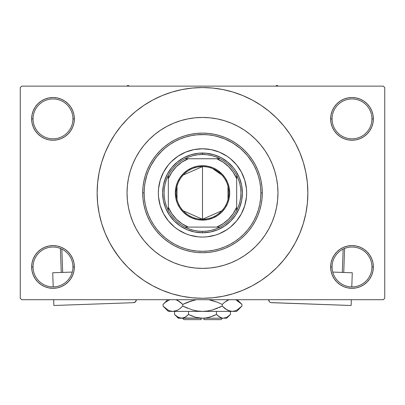 <?xml version="1.0" encoding="UTF-8"?>
<svg xmlns="http://www.w3.org/2000/svg" width="405" height="405" viewBox="0 0 405 405"><rect width="100%" height="100%" fill="white"/><g stroke="black" fill="none" stroke-linecap="round" stroke-linejoin="round"><path stroke-width="0.61" d="M331.057 262.789L330.642 266.956L332.07 266.956A19.936 19.936 0 0 0 352.001 286.892A19.936 19.936 0 0 0 371.937 266.956A19.936 19.936 0 0 0 352.001 247.025A19.936 19.936 0 0 0 332.07 266.956L330.642 266.956L331.057 271.122L332.272 275.132L334.241 278.822L336.899 282.057L340.134 284.715L343.83 286.689L347.834 287.904L352.001 288.314L356.167 287.904L360.177 286.689L363.867 284.715L367.102 282.057L369.76 278.822L371.734 275.132L372.949 271.122L373.359 266.956L371.937 266.956A19.936 19.936 0 0 1 352.001 286.892A19.936 19.936 0 0 1 332.07 266.956A19.936 19.936 0 0 1 352.001 247.025A19.936 19.936 0 0 1 371.937 266.956L373.359 266.956L372.949 262.789L371.734 258.785L369.76 255.089L367.102 251.854L363.867 249.196L360.177 247.227L356.167 246.007L352.001 245.597L347.834 246.007L343.83 247.227L340.134 249.196L336.899 251.854L334.241 255.089L332.272 258.785L331.057 262.789L330.642 266.956L331.057 271.122M330.647 266.956A21.359 21.359 0 0 1 352.001 245.597A21.359 21.359 0 0 1 373.359 266.956L372.949 262.789M32.051 262.789L31.641 266.956L33.063 266.956A19.936 19.936 0 0 0 52.999 286.892A19.936 19.936 0 0 0 72.93 266.956A19.936 19.936 0 0 0 52.999 247.025A19.936 19.936 0 0 0 33.063 266.956L31.641 266.956A21.359 21.359 0 0 1 52.999 245.597A21.359 21.359 0 0 1 74.358 266.956L72.93 266.956A19.936 19.936 0 0 1 52.999 286.892A19.936 19.936 0 0 1 33.063 266.956A19.936 19.936 0 0 1 52.999 247.025A19.936 19.936 0 0 1 72.93 266.956L74.358 266.956L73.943 262.789L72.728 258.785L70.759 255.089L68.101 251.854L64.866 249.196L61.17 247.227L57.166 246.007L52.999 245.597L48.833 246.007L44.823 247.227L41.133 249.196L37.898 251.854L35.24 255.089L33.266 258.785L32.051 262.789L31.641 266.956L32.051 271.122L33.266 275.132L35.24 278.822L37.898 282.057L41.133 284.715L44.823 286.689L48.833 287.904L52.999 288.314L57.166 287.904L61.17 286.689L64.866 284.715L68.101 282.057L70.759 278.822L72.728 275.132L73.943 271.122L74.358 266.956L73.943 262.789M73.943 123.044L74.358 118.878L73.943 114.711L72.728 110.707L70.759 107.011L68.101 103.776L64.866 101.118L61.17 99.149L57.166 97.929L52.999 97.519L48.833 97.929L44.823 99.149L41.133 101.118L37.898 103.776L35.24 107.011L33.266 110.707L32.051 114.711L31.641 118.878L32.051 123.044L33.266 127.054L35.24 130.744L37.898 133.979L41.133 136.637L44.823 138.611L48.833 139.826L52.999 140.236L57.166 139.826L61.17 138.611L64.866 136.637L68.101 133.979L70.759 130.744L72.728 127.054L73.943 123.044L74.358 118.878L72.93 118.878A19.936 19.936 0 0 0 52.999 98.947A19.936 19.936 0 0 0 33.063 118.878L31.641 118.878A21.359 21.359 0 0 1 52.999 97.519A21.359 21.359 0 0 1 74.353 118.878M331.057 114.711L330.642 118.878L332.07 118.878A19.936 19.936 0 0 0 352.001 138.814A19.936 19.936 0 0 0 371.937 118.878A19.936 19.936 0 0 0 352.001 98.947A19.936 19.936 0 0 0 332.07 118.878L330.642 118.878A21.359 21.359 0 0 1 352.001 97.519A21.359 21.359 0 0 1 373.359 118.878L371.937 118.878A19.936 19.936 0 0 1 352.001 138.814A19.936 19.936 0 0 1 332.07 118.878A19.936 19.936 0 0 1 352.001 98.947A19.936 19.936 0 0 1 371.937 118.878L373.359 118.878L372.949 114.711L371.734 110.707L369.76 107.011L367.102 103.776L363.867 101.118L360.177 99.149L356.167 97.929L352.001 97.519L347.834 97.929L343.83 99.149L340.134 101.118L336.899 103.776L334.241 107.011L332.272 110.707L331.057 114.711L330.642 118.878L331.057 123.044L332.272 127.054L334.241 130.744L336.899 133.979L340.134 136.637L343.83 138.611L347.834 139.826L352.001 140.236L356.167 139.826L360.177 138.611L363.867 136.637L367.102 133.979L369.76 130.744L371.734 127.054L372.949 123.044L373.359 118.878L372.949 114.711M273.567 167.543L273.957 168.652M32.051 114.711L31.641 118.878L33.063 118.878A19.936 19.936 0 0 1 52.999 98.947A19.936 19.936 0 0 1 72.93 118.878A19.936 19.936 0 0 1 52.999 138.814A19.936 19.936 0 0 1 33.063 118.878A19.936 19.936 0 0 0 52.999 138.814A19.936 19.936 0 0 0 72.93 118.878L74.358 118.878L73.943 114.711M287.13 255.682L290.107 251.454L295.422 242.585L299.842 233.239L303.325 223.504L305.841 213.475L307.354 203.244L307.861 192.917A105.361 105.361 0 0 1 202.5 298.283A105.361 105.361 0 0 1 97.139 192.917A105.361 105.361 0 0 1 202.5 87.556A105.361 105.361 0 0 1 307.861 192.917L307.354 182.589L305.841 172.363L303.325 162.334L299.842 152.599L295.422 143.248L290.107 134.379L286.092 128.775M127.038 192.917A75.462 75.462 0 0 1 202.5 117.455A75.462 75.462 0 0 1 277.962 192.917A75.462 75.462 0 0 1 202.5 268.378A75.462 75.462 0 0 1 127.038 192.917L127.403 185.52L128.486 178.195L130.288 171.011L132.779 164.04L135.948 157.343L139.755 150.994L144.165 145.046L149.141 139.558L154.629 134.587L160.577 130.172L166.926 126.365L173.623 123.201L180.595 120.705L187.778 118.903L195.104 117.82L202.5 117.455L209.896 117.82L217.222 118.903L224.405 120.705L231.376 123.201L238.074 126.365L244.423 130.172L250.371 134.587L255.859 139.558L260.835 145.046L265.245 150.994L269.052 157.343L272.221 164.04L274.712 171.011L276.514 178.195L277.597 185.52L277.962 192.917L277.597 200.313L276.514 207.638L274.712 214.822L272.221 221.798L269.052 228.491L265.245 234.844L260.835 240.793L255.859 246.275L250.371 251.252L244.423 255.661L238.074 259.468L231.376 262.637L224.405 265.133L217.222 266.93L209.896 268.019L202.5 268.378L195.104 268.019L187.778 266.93L180.595 265.133L173.623 262.637L166.926 259.468L160.577 255.661L154.629 251.252L149.141 246.275L144.165 240.793L139.755 234.844L135.948 228.491L132.779 221.798L130.288 214.822L128.486 207.638L127.403 200.313L127.038 192.917A75.462 75.462 0 0 1 202.5 117.455A75.462 75.462 0 0 1 277.962 192.917A75.462 75.462 0 0 1 202.5 268.378A75.462 75.462 0 0 1 127.038 192.917L127.403 200.313L128.486 207.638L130.288 214.822L132.779 221.798L135.948 228.491L139.755 234.844L144.165 240.793L149.141 246.275L154.629 251.252L160.577 255.661L166.926 259.468L173.623 262.637L180.595 265.133L187.778 266.93L195.104 268.019L202.5 268.378L209.896 268.019L217.222 266.93L224.405 265.133L231.376 262.637L238.074 259.468L244.423 255.661L250.371 251.252L255.859 246.275L260.835 240.793L265.245 234.844L269.052 228.491L272.221 221.798L274.712 214.822L276.514 207.638L277.597 200.313L277.962 192.917L277.597 185.52L276.514 178.195L274.712 171.011L272.221 164.04L269.052 157.343L265.245 150.994L260.835 145.046L255.859 139.558L250.371 134.587L244.423 130.172L238.074 126.365L231.376 123.201L224.405 120.705L217.222 118.903L209.896 117.82L202.5 117.455L195.104 117.82L187.778 118.903L180.595 120.705L173.623 123.201L166.926 126.365L160.577 130.172L154.629 134.587L149.141 139.558L144.165 145.046L139.755 150.994L135.948 157.343L132.779 164.04L130.288 171.011L128.486 178.195L127.403 185.52L127.038 192.917M383.327 299.705L21.673 299.705L20.25 298.283L20.25 87.556L21.673 86.128L383.327 86.128L21.673 86.128L20.25 87.556L20.25 298.283L21.673 299.705L383.327 299.705L384.75 298.283L384.75 87.556L384.75 298.283L383.327 299.705M171.847 242.6L167.65 239.75M160.405 233.366L156.532 228.901M145.005 182.802L147.005 174.803M150.994 165.442L155.535 158.244M156.522 156.948L162.051 150.827M196.602 134.84L205.057 134.597M216.336 136.202L224.071 138.672M224.618 138.895L232.171 142.646M233.609 143.522L240.271 148.407M241.355 149.349L246.984 155.115M247.435 155.652L252.325 162.496M128.137 180.068L127.357 185.951M271.866 222.634L272.064 222.168M244.762 255.439L245.283 255.079M383.327 86.128L384.75 87.556L383.327 86.128M112.129 247.085L118.908 257.059M117.87 130.152L114.893 134.379L109.578 143.248L105.158 152.599L101.675 162.334L99.159 172.363L97.645 182.589L97.139 192.917L97.645 203.244L99.159 213.475L101.675 223.504L105.158 233.239L109.578 242.585L114.893 251.454L121.054 259.757L127.995 267.421L135.66 274.362L141.127 278.559M135.66 274.362L143.962 280.523L152.832 285.839L162.177 290.258L171.912 293.746L181.946 296.257L192.173 297.771L202.5 298.283L212.827 297.771L223.054 296.257L233.088 293.746L242.823 290.258L252.168 285.839L261.038 280.523L269.34 274.362L277.005 267.421L283.945 259.757L290.107 251.454L293.746 245.602M224.745 295.908L233.088 293.746M265.265 277.546L269.34 274.362M292.871 138.748L290.107 134.379L283.945 126.076L277.005 118.417L269.34 111.471L263.873 107.274M269.34 111.471L261.038 105.31L252.168 99.995L242.823 95.575L233.088 92.092L223.054 89.581L212.827 88.062L202.5 87.556L192.173 88.062L181.946 89.581L171.912 92.092L162.177 95.575L152.832 99.995L143.962 105.31L135.66 111.471L127.995 118.417L121.054 126.076L114.893 134.379L111.253 140.236M180.255 89.93L171.912 92.092M139.735 108.287L135.66 111.471M369.76 107.011L367.102 103.776M363.867 101.118L360.177 99.149L356.167 97.929L352.001 97.519L347.834 97.929M343.83 99.149L340.134 101.118M336.899 103.776L334.241 107.011M372.949 123.044L373.359 118.878A21.359 21.359 0 0 1 352.001 140.236A21.359 21.359 0 0 1 330.642 118.878L331.057 123.044M340.134 136.637L343.83 138.611L347.834 139.826L352.001 140.236L356.167 139.826L360.177 138.611L363.867 136.637M367.102 133.979L369.76 130.744M70.759 107.011L68.101 103.776M64.866 101.118L61.17 99.149L57.166 97.929L52.999 97.519L48.833 97.929M44.823 99.149L41.133 101.118M37.898 103.776L35.24 107.011M74.358 118.878A21.359 21.359 0 0 1 52.999 140.236A21.359 21.359 0 0 1 31.641 118.878L32.051 123.044M41.133 136.637L44.823 138.611L48.833 139.826L52.999 140.236L57.166 139.826L61.17 138.611L64.866 136.637M68.101 133.979L70.759 130.744M64.866 249.196L61.17 247.227L57.166 246.007L52.999 245.597L48.833 246.007L44.823 247.227L41.133 249.196M37.898 251.854L35.24 255.089M73.943 271.122L74.358 266.956A21.359 21.359 0 0 1 52.999 288.314A21.359 21.359 0 0 1 31.641 266.956L32.051 271.122M35.24 278.822L37.898 282.057M41.133 284.715L44.823 286.689L48.833 287.904L52.999 288.314L57.166 287.904M61.17 286.689L64.866 284.715M68.101 282.057L70.759 278.822M363.867 249.196L360.177 247.227L356.167 246.007L352.001 245.597L347.834 246.007L343.83 247.227L340.134 249.196M336.899 251.854L334.241 255.089M334.241 278.822L336.899 282.057M340.134 284.715L343.83 286.689L347.834 287.904L352.001 288.314L356.167 287.904M360.177 286.689L363.867 284.715M367.102 282.057L369.76 278.822M372.949 271.122L373.359 266.956A21.359 21.359 0 0 1 352.001 288.314A21.359 21.359 0 0 1 330.642 266.956M233.088 92.092L223.054 89.581M171.912 293.746L181.946 296.257M163.569 172.12A44.14 44.14 0 0 0 163.569 213.719L160.264 205.73L158.573 197.245L158.36 192.917L158.573 188.593L160.264 180.103L163.574 172.11L168.379 164.916L171.29 161.706L177.977 156.219L185.606 152.138L193.889 149.627L202.5 148.777L211.111 149.627L219.394 152.138L227.023 156.219L230.501 158.8L236.621 164.916L241.426 172.11L244.736 180.103L246.427 188.593L246.64 192.917A44.14 44.14 0 0 1 202.5 237.057A44.14 44.14 0 0 1 158.36 192.917A44.14 44.14 0 0 1 202.5 148.777A44.14 44.14 0 0 1 246.64 192.917L246.427 197.245L244.736 205.73L241.426 213.724A44.14 44.14 0 0 0 241.431 172.12M163.579 213.734A44.14 44.14 0 0 0 168.353 220.887M168.409 220.953A44.14 44.14 0 0 0 174.464 227.013M174.53 227.063A44.14 44.14 0 0 0 230.47 227.063M230.536 227.013A44.14 44.14 0 0 0 236.591 220.953M236.647 220.887A44.14 44.14 0 0 0 241.42 213.734M142.702 192.917L144.124 192.917A58.376 58.376 0 0 1 202.5 134.541A58.376 58.376 0 0 1 260.876 192.917L262.298 192.917A59.798 59.798 0 0 0 202.5 133.118A59.798 59.798 0 0 0 142.702 192.917A59.798 59.798 0 0 1 202.5 133.118A59.798 59.798 0 0 1 262.298 192.917L262.015 198.779L261.154 204.586L259.726 210.276L257.747 215.804L255.241 221.11L252.224 226.142L248.726 230.855L244.787 235.204L240.438 239.142L235.725 242.641L230.688 245.658L225.382 248.169L219.859 250.143L214.169 251.571L208.362 252.431L202.5 252.72L196.638 252.431L190.831 251.571L185.141 250.143L179.618 248.169L174.312 245.658L169.275 242.641L164.562 239.142L160.213 235.204L156.274 230.855L152.776 226.142L149.759 221.11L147.253 215.804L145.273 210.276L143.846 204.586L142.985 198.779L142.702 192.917L142.985 187.054L143.846 181.253L145.273 175.557L147.253 170.034L149.759 164.729L152.776 159.697L156.274 154.978L160.213 150.63L164.562 146.691L169.275 143.193L174.312 140.176L179.618 137.67L185.141 135.69L190.831 134.268L196.638 133.407L202.5 133.118L208.362 133.407L214.169 134.268L219.859 135.69L225.382 137.67L230.688 140.176L235.725 143.193L240.438 146.691L244.787 150.63L248.726 154.978L252.224 159.697L255.241 164.729L257.747 170.034L259.726 175.557L261.154 181.253L262.015 187.054L262.298 192.917A59.798 59.798 0 0 1 202.5 252.72A59.798 59.798 0 0 1 142.702 192.917A59.798 59.798 0 0 0 202.5 252.72A59.798 59.798 0 0 0 262.298 192.917L260.876 192.917L260.597 187.196L259.757 181.531L258.365 175.972L256.431 170.576L253.986 165.397L251.039 160.486L247.627 155.885L243.78 151.637L239.532 147.79L234.93 144.377L230.02 141.436L224.841 138.986L219.444 137.052L213.891 135.665L208.221 134.819L202.5 134.541L196.779 134.819L191.109 135.665L185.556 137.052L180.159 138.986L174.98 141.436L170.07 144.377L165.468 147.79L161.22 151.637L157.373 155.885L153.961 160.486L151.014 165.397L148.569 170.576L146.635 175.972L145.243 181.531L144.403 187.196L144.124 192.917L144.403 198.637L145.243 204.307L146.635 209.866L148.569 215.257L151.014 220.436L153.961 225.352L157.373 229.954L161.22 234.196L165.468 238.044L170.07 241.456L174.98 244.402L180.159 246.853L185.556 248.781L191.109 250.174L196.779 251.014L202.5 251.292L208.221 251.014L213.891 250.174L219.444 248.781L224.841 246.853L230.02 244.402L234.93 241.456L239.532 238.044L243.78 234.196L247.627 229.954L251.039 225.352L253.986 220.436L256.431 215.257L258.365 209.866L259.757 204.307L260.597 198.637L260.876 192.917A58.376 58.376 0 0 1 202.5 251.292A58.376 58.376 0 0 1 144.124 192.917L142.702 192.917M164.349 181.344L167.341 174.125L171.685 167.624L177.208 162.101L183.708 157.758L190.927 154.766L198.592 153.242L206.408 153.242L214.073 154.766L221.292 157.758L227.792 162.101L233.315 167.624L235.649 170.768L239.335 177.663L241.603 185.141L242.367 192.917L241.603 200.698L239.335 208.175L235.649 215.065L230.688 221.11L224.648 226.066L217.758 229.751L210.276 232.019L202.5 232.784L194.724 232.019L187.242 229.751L180.352 226.066L174.312 221.11L169.351 215.065L165.665 208.175L163.397 200.698L162.633 192.917L163.397 185.141L165.665 177.663M241.426 213.724L236.621 220.917L230.501 227.038L227.023 229.62L219.394 233.695L215.313 235.158L206.828 236.844L202.5 237.057L198.172 236.844L189.687 235.158L185.606 233.695L177.977 229.62L174.499 227.038L168.379 220.917L163.574 213.724M233.71 161.706L230.501 158.8M219.394 152.138L215.313 150.68M171.29 161.706L168.379 164.916M161.722 176.028L160.264 180.103M171.29 224.127L174.499 227.038M185.606 233.695L189.687 235.158M233.71 224.127L236.621 220.917M243.278 209.81L244.736 205.73M240.651 204.49L239.335 208.175M190.927 231.068L187.242 229.751M214.073 154.766L217.758 156.087M241.42 172.105A44.14 44.14 0 0 0 236.647 164.951M236.591 164.886A44.14 44.14 0 0 0 230.536 158.826M230.47 158.77A44.14 44.14 0 0 0 223.317 153.996M223.302 153.986A44.14 44.14 0 0 0 181.698 153.986M181.683 153.996A44.14 44.14 0 0 0 174.53 158.77M174.464 158.826A44.14 44.14 0 0 0 168.409 164.886M168.353 164.951A44.14 44.14 0 0 0 163.579 172.105M221.889 210.747L202.5 219.257A26.34 26.34 0 0 0 228.84 192.917A26.34 26.34 0 0 0 202.5 166.577L202.5 165.721A27.196 27.196 0 0 1 229.696 192.917A27.196 27.196 0 0 1 202.5 220.112L202.5 166.577A26.34 26.34 0 0 1 228.84 192.917A26.34 26.34 0 0 1 202.5 219.257L183.111 210.747M212.827 168.688L221.889 175.087M227.99 186.265L227.99 199.569M168.328 210.529A38.445 38.445 0 0 1 168.328 175.304L166.48 179.486L165.139 183.855L164.329 188.355L164.055 192.917L164.329 197.478L165.139 201.979L166.48 206.347L168.328 210.529A38.445 38.445 0 0 0 184.888 227.089L189.069 228.936L193.438 230.278L197.939 231.088L202.5 231.361A38.445 38.445 0 0 1 184.888 227.089L220.112 227.089A38.445 38.445 0 0 1 202.5 231.361L207.061 231.088L211.562 230.278L215.931 228.936L220.112 227.089A38.445 38.445 0 0 0 236.672 210.529L238.52 206.347L239.861 201.979L240.671 197.478L240.945 192.917L240.671 188.355L239.861 183.855L238.52 179.486L236.672 175.304A38.445 38.445 0 0 1 236.672 210.529L236.672 175.304A38.445 38.445 0 0 0 220.112 158.745L215.931 156.897L211.562 155.555L207.061 154.745L202.5 154.472L202.5 153.049A39.867 39.867 0 0 0 162.633 192.917A39.867 39.867 0 0 0 202.5 232.784L202.5 231.361L202.5 232.784A39.867 39.867 0 0 1 162.633 192.917A39.867 39.867 0 0 1 202.5 153.049A39.867 39.867 0 0 1 242.367 192.917A39.867 39.867 0 0 1 202.5 232.784A39.867 39.867 0 0 0 242.367 192.917A39.867 39.867 0 0 0 202.5 153.049L202.5 154.472L197.939 154.745L193.438 155.555L189.069 156.897L184.888 158.745A38.445 38.445 0 0 1 220.112 158.745L184.888 158.745A38.445 38.445 0 0 0 168.328 175.304L168.328 210.529A38.445 38.445 0 0 0 184.888 227.089L216.736 227.089L223.099 223.676L228.678 219.095L233.26 213.516L236.672 207.157L236.672 178.681L233.26 172.317L228.678 166.738L223.099 162.157L216.736 158.745L188.264 158.745L181.901 162.157L176.322 166.738L171.74 172.317L168.328 178.681L168.328 207.157L171.74 213.516L176.322 219.095L181.901 223.676L188.264 227.089A37.017 37.017 0 0 1 168.328 207.157L168.328 210.529M202.5 165.721L207.805 166.247L212.909 167.791L217.606 170.308L221.727 173.689L225.114 177.81L227.625 182.508L229.174 187.611L229.696 192.917L229.174 198.222L227.625 203.325L225.114 208.028L221.727 212.149L217.606 215.531L212.909 218.042L207.805 219.591L202.5 220.112L197.194 219.591L192.091 218.042L187.394 215.531L183.273 212.149L179.886 208.028L177.375 203.325L175.826 198.222L175.304 192.917L175.826 187.611L177.375 182.508L179.886 177.81L183.273 173.689L187.394 170.308L192.091 167.791L197.194 166.247L202.5 165.721L202.5 219.257A26.34 26.34 0 0 1 176.16 192.917A26.34 26.34 0 0 1 202.5 166.577A26.34 26.34 0 0 0 176.16 192.917A26.34 26.34 0 0 0 202.5 219.257L202.5 220.112A27.196 27.196 0 0 1 175.304 192.917A27.196 27.196 0 0 1 202.5 165.721M220.112 158.745A38.445 38.445 0 0 1 236.672 175.304L236.672 178.681A37.017 37.017 0 0 0 216.736 158.745L220.112 158.745M216.741 227.089A37.017 37.017 0 0 0 236.672 207.157L236.672 210.529A38.445 38.445 0 0 1 220.112 227.089L216.736 227.089M188.259 158.745A37.017 37.017 0 0 0 168.328 178.681L168.328 175.304A38.445 38.445 0 0 1 184.888 158.745L188.264 158.745M177.01 199.569L177.01 186.265M183.111 175.087L202.5 166.577M276.964 85.364L275.633 86.128L276.964 85.364L276.964 86.128L276.964 85.364L278.296 86.128L276.964 85.364M129.367 86.128L128.036 85.364L126.704 86.128L128.036 85.364L129.367 86.128M72.262 272.074L52.716 272.767L72.262 272.074M53.87 305.492L53.668 299.705L53.87 305.492L133.554 302.677L53.87 305.492M53.212 286.887L52.716 272.767L53.212 286.887M136.298 299.705L135.538 301.771L133.554 302.677A2.845 2.845 0 0 0 136.303 299.73L136.298 299.705M135.538 301.771L136.267 300.287M60.401 248.447L61.251 272.464L60.401 248.447M62.674 272.413L61.849 249.095L62.674 272.413M352.284 272.767L332.738 272.074L352.284 272.767L351.788 286.887L352.284 272.767M268.697 299.73L269.462 301.771L268.697 299.73A2.845 2.845 0 0 0 271.446 302.677L351.13 305.492L270.889 302.601M269.882 302.14L269.462 301.771M351.332 299.705L351.13 305.492L351.332 299.705M343.151 249.095L342.326 272.413L343.151 249.095M343.749 272.464L344.599 248.447L343.749 272.464M221.008 319.636L203.923 319.636L221.008 319.636L222.436 318.214L221.008 319.636M203.923 318.214L203.923 319.636L203.923 318.214M230.081 314.832L230.45 314.472L230.45 311.379L230.45 314.472L227.073 317.161L223.464 318.214L221.656 317.945L218.143 315.981L219.854 317.161L216.472 314.472L216.472 311.379L216.472 314.472L218.138 315.976L216.472 314.472L209.699 317.166L206.135 317.945L202.5 318.214L198.865 317.945L195.301 317.166L188.527 314.472L191.848 315.976L188.527 314.472L188.527 311.379L188.527 314.472L185.146 317.161L183.374 317.935L181.536 318.214L179.729 317.945L176.221 315.981L174.55 314.472L174.55 311.379L174.55 314.472L174.899 314.812M184.761 317.373L181.536 318.214L178.296 318.214L183.359 317.94M185.125 317.171L186.862 315.976L185.146 317.161M207.325 317.738L213.146 315.976L216.472 314.472L218.138 315.976L216.472 314.472L209.684 317.171L206.135 317.945L202.5 318.214L181.536 318.214L177.952 317.171L174.55 314.472L178.296 318.214M203.923 318.173L207.319 317.738M179.729 317.945L202.5 318.214L196.273 317.424M196.992 317.596L201.077 318.173M226.704 318.214L223.464 318.214L226.704 318.214L230.45 314.472L227.073 317.161L223.464 318.214L202.5 318.214L223.464 318.214L225.286 317.94L223.464 318.214L221.656 317.945L218.138 315.976L220.598 317.545M221.626 317.935L220.639 317.566M241.481 306.56L241.957 306.094L241.957 304.423L241.957 306.094L239.608 308.22L237.188 309.891L234.687 310.989L232.095 311.379L236.672 311.379L168.328 311.379L172.905 311.379L170.353 311L167.842 309.911L165.397 308.225L163.043 306.094L163.043 304.423L165.392 302.297L169.776 299.705L165.392 302.297L163.043 304.423L163.043 306.094L163.549 306.59M176.909 300.059L180.417 302.292L182.771 304.423L182.771 306.094L180.422 308.22L178.003 309.891L175.497 310.989L172.905 311.379L175.481 310.994L172.905 311.379L175.481 310.994L177.992 309.901L180.422 308.22L178.003 309.891M170.313 310.989L167.842 309.911L163.043 306.094L168.328 311.379M176.757 310.524L177.972 309.911M185.976 302.92L182.771 304.423L177.987 300.616L179.734 301.766M196.238 299.705L187.464 302.297L196.238 299.705M219.024 307.598L222.229 306.094L212.645 309.906L217.531 308.22L212.645 309.906L207.659 310.994L212.66 309.901L207.633 310.994L202.5 311.379L197.341 310.994L192.355 309.906L182.771 306.094L187.464 308.22L182.771 306.094L182.771 304.423L192.355 300.611L187.469 302.292L196.233 299.705M208.762 299.705L217.531 302.292L222.229 304.423L222.229 306.094L224.578 308.22L222.229 306.094L222.229 304.423L217.536 302.297L222.229 304.423L224.578 302.297L228.962 299.705L224.578 302.297L227.544 300.323M224.583 302.292L222.229 304.423L217.536 302.297M176.793 310.508L172.905 311.379L170.353 311L172.905 311.379L202.5 311.379L207.633 310.994L202.5 311.379L232.095 311.379L229.539 311L225.266 308.752M228.091 310.458L232.095 311.379L234.667 310.994M236.166 300.09L241.451 303.922M222.229 306.094L212.645 309.906L222.229 306.094L227.023 309.906L224.745 308.357M236.672 311.379L241.957 306.094L237.188 309.891L234.687 310.989L232.095 311.379L229.539 311L227.028 309.911M239.603 308.225L241.957 306.094M237.158 309.911L236.166 310.422L237.158 309.911M234.687 310.989L232.095 311.379L234.647 311L232.095 311.379L229.539 311M207.659 310.994L208.874 310.792L207.659 310.994M197.367 310.994L202.5 311.379L197.341 310.994L193.241 310.149M180.422 308.22L182.771 306.094L192.355 309.906L182.771 306.094L180.255 308.357M163.747 306.777L165.311 308.159M208.874 299.725L217.531 302.292L222.229 304.423L224.578 302.297M237.264 300.667L241.957 304.423L237.244 299.705M241.269 303.75L239.608 302.297M228.05 300.08L227.028 300.606M217.531 302.292L211.759 300.368M176.038 299.705L180.417 302.292L182.771 304.423L178.003 300.621M163.519 303.952L167.761 299.705M182.771 304.423L187.464 302.297L182.771 304.423L180.422 302.297M213.146 315.976L215.035 315.161M191.848 315.976L188.527 314.472L186.74 316.072L188.527 314.472L195.316 317.171L191.854 315.976M175.036 314.943L175.947 315.758M201.077 319.636L183.992 319.636L201.077 319.636L201.077 318.214L201.077 319.636M184.29 317.596L183.374 317.935M228.207 300.009L228.962 299.705M168.834 310.422L167.761 309.865M197.341 310.994L196.126 310.792M202.5 311.379L202.216 311.379M239.532 302.231L239.988 302.606M176.95 300.08L177.972 300.606M225.296 317.935L223.464 318.214L221.641 317.94M223.464 318.214L225.271 317.945M178.645 317.53L176.221 315.981M183.992 319.636L182.564 318.214M167.756 299.705L163.043 304.423"/></g></svg>
